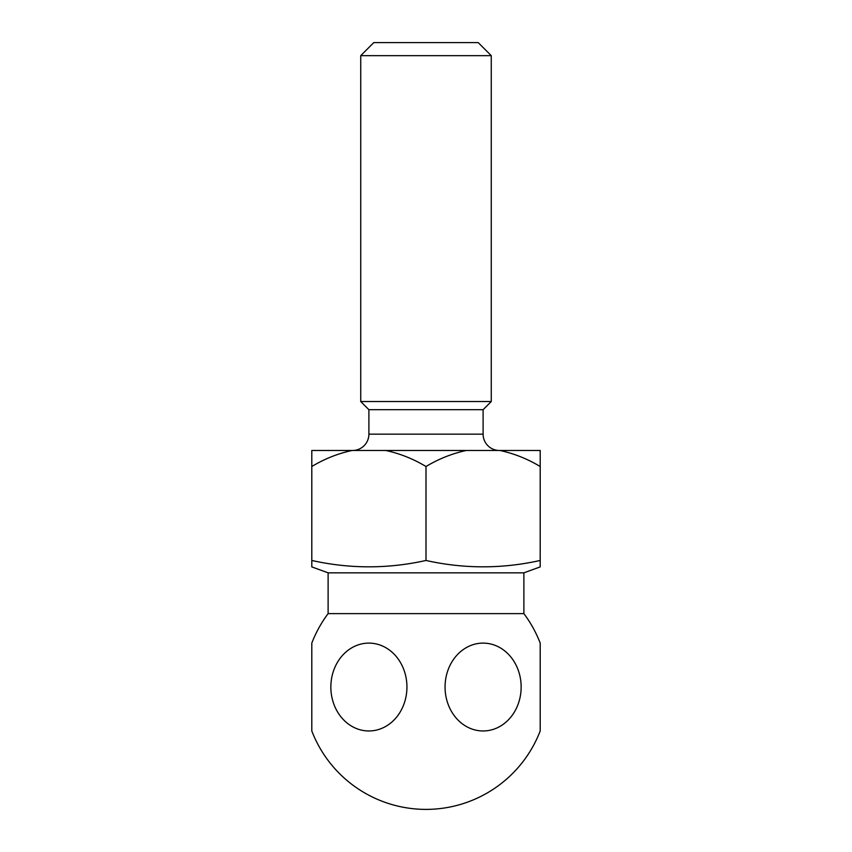 <?xml version="1.0" encoding="UTF-8"?>
<svg xmlns="http://www.w3.org/2000/svg" width="852" height="852" viewBox="0 0 852 852"><rect width="100%" height="100%" fill="white"/><g stroke="black" fill="none" stroke-linecap="round" stroke-linejoin="round"><path stroke-width="1.28" d="M406.937 687.042A43.931 38.042 90 0 1 368.895 730.963A43.931 38.042 90 0 1 330.853 687.042A43.931 38.042 90 0 1 368.895 643.111A43.931 38.042 90 0 1 406.937 687.042M523.884 613.621L328.116 613.621A122.358 122.358 0 0 0 311.8 643.111L311.8 730.963A122.358 122.358 0 0 0 540.2 730.963L540.2 643.111A122.358 122.358 0 0 0 523.884 613.621L523.884 572.832L540.2 566.899L540.2 560.467C502.137 568.944 464.063 568.944 426 560.467C387.937 568.944 349.863 568.944 311.8 560.467L311.8 566.612M521.147 687.042A43.931 38.042 -90 0 1 483.105 730.963A43.931 38.042 -90 0 1 445.063 687.042A43.931 38.042 -90 0 1 483.105 643.111A43.931 38.042 -90 0 1 521.147 687.042M328.116 613.621L328.116 572.832L523.884 572.832M328.116 572.832L311.8 566.899M373.794 42.6L478.206 42.6L491.263 55.657L360.737 55.657L373.794 42.6M368.895 434.158L483.105 434.158L483.105 409.684L368.895 409.684L368.895 434.158A16.316 16.316 0 0 1 352.579 450.474M483.105 434.158A16.316 16.316 0 0 0 499.421 450.474M483.105 409.684L491.263 401.526L491.263 55.657M368.895 409.684L360.737 401.526L491.263 401.526M360.737 401.526L360.737 55.657M311.8 560.467L311.8 450.474L540.2 450.474L540.2 466.513C527.441 458.845 513.99 453.498 499.879 450.474M311.8 466.513C324.516 458.866 337.956 453.52 352.121 450.474M385.679 450.474C399.79 453.498 413.231 458.845 426 466.513C438.727 458.866 452.167 453.52 466.321 450.474M540.2 562.671L540.2 466.513M426 560.467L426 466.513M540.2 563.619L540.2 566.271M311.8 564.471L311.8 562.671"/></g></svg>
